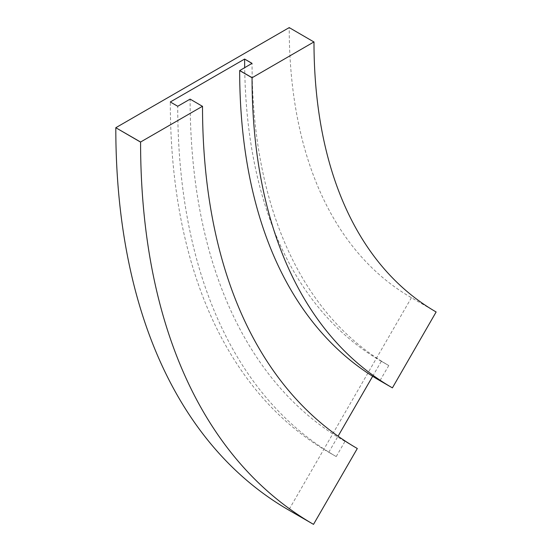 <?xml version="1.0" encoding="UTF-8"?>
<svg xmlns="http://www.w3.org/2000/svg" width="552" height="552" viewBox="0 0 552 552"><rect width="100%" height="100%" fill="white"/><g stroke="black" fill="none" stroke-linecap="round" stroke-linejoin="round"><path stroke-width="0.41" stroke-dasharray="2.76 2.07" d="M436.135 311.977L411.364 297.673A589.757 340.501 -60 0 1 289.22 27.697L289.22 27.6M372.662 376.285L381.342 361.249L388.712 365.507A659.826 380.956 -60 0 1 252.057 63.452L252.057 63.356M388.774 365.541L379.955 380.68M381.342 361.249L381.28 361.215A659.826 380.956 -60 0 1 244.688 67.613M381.28 361.215L388.712 365.507M357.365 448.548L344.979 441.393L336.223 456.566L328.73 452.24A764.934 441.634 -60 0 1 170.306 102.072L170.306 101.975M328.785 452.274L338.072 436.197M336.223 456.566L328.73 452.24M336.161 456.532A764.934 441.634 -60 0 1 177.737 106.364L170.306 102.072M344.979 441.393L344.917 441.358A747.415 431.519 -60 0 1 190.123 99.208L190.123 99.112M357.31 448.514L344.917 441.358M436.197 312.011L411.364 297.673M411.419 297.707L288.737 510.062M380.011 380.714L392.403 387.863M288.799 510.096L313.57 524.4M313.991 42L289.22 27.697M202.515 106.364L190.123 99.208"/><path stroke-width="0.83" d="M244.626 59.064L252.057 63.356L239.672 70.601A677.345 391.064 -60 0 0 379.955 380.68L392.403 387.863L436.135 311.977A589.757 340.501 -60 0 1 313.991 42L289.22 27.6L115.803 127.719L140.581 142.119A835.004 482.089 -60 0 0 313.515 524.365L357.31 448.514A747.415 431.519 -60 0 1 202.515 106.364L190.123 99.112L177.737 106.267L170.306 101.975L244.626 59.064L251.974 63.404M392.341 387.828A677.345 391.064 -60 0 1 252.057 77.756L313.991 41.904M244.688 67.613A659.826 380.956 -60 0 1 244.626 59.161M338.072 436.197L372.662 376.285M115.803 127.719L140.581 142.023L202.515 106.267M313.515 524.365L288.737 510.062A835.004 482.089 -60 0 1 115.803 127.816M239.672 70.511L252.057 77.659M239.672 70.601L252.057 77.756"/></g></svg>

